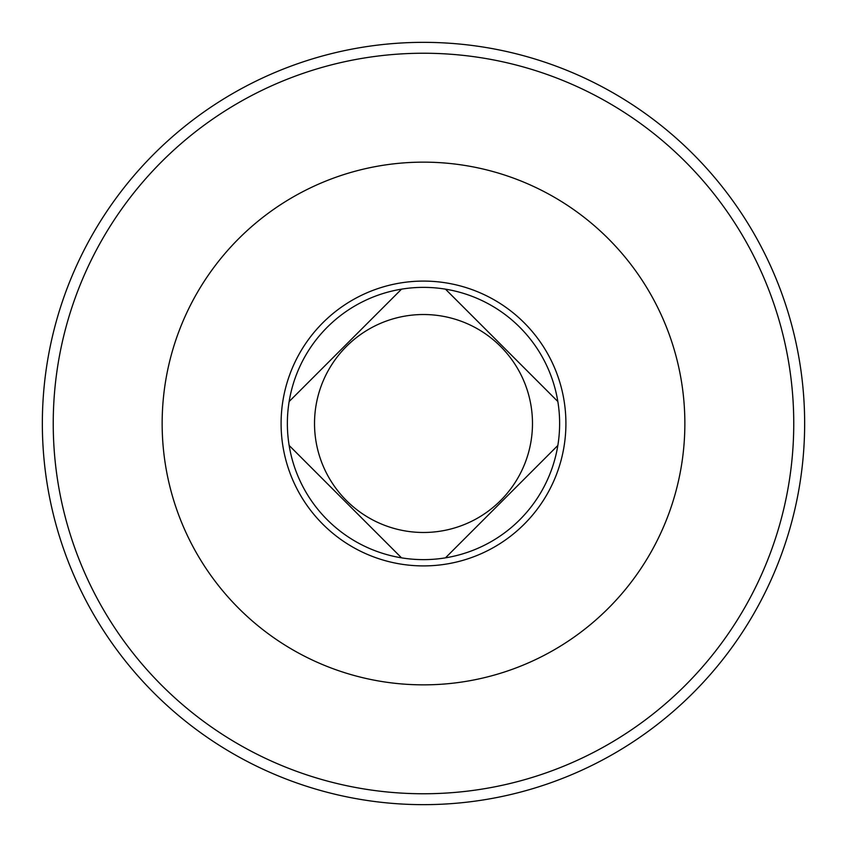 <?xml version="1.0" encoding="UTF-8"?>
<svg xmlns="http://www.w3.org/2000/svg" width="847" height="847" viewBox="0 0 847 847"><rect width="100%" height="100%" fill="white"/><g stroke="black" fill="none" stroke-linecap="round" stroke-linejoin="round"><path stroke-width="1.27" d="M289.166 445.48L401.52 557.834M559.623 423.5A136.123 136.123 0 0 1 355.433 541.392A136.123 136.123 0 0 1 355.433 305.608A136.123 136.123 0 0 1 559.623 423.5M565.912 423.5A142.412 142.412 0 0 1 352.299 546.834A142.412 142.412 0 0 1 352.299 300.166A142.412 142.412 0 0 1 565.912 423.5M314.523 423.5A108.977 108.977 0 0 0 477.994 517.877A108.977 108.977 0 0 0 477.994 329.123A108.977 108.977 0 0 0 314.523 423.5M684.863 423.5A261.363 261.363 0 0 1 292.818 649.84A261.363 261.363 0 0 1 292.818 197.16A261.363 261.363 0 0 1 684.863 423.5M445.48 557.834L557.834 445.48M401.52 289.166L289.166 401.52M557.834 401.52L445.48 289.166M804.65 423.5A381.15 381.15 0 0 1 232.925 753.586A381.15 381.15 0 0 1 232.925 93.414A381.15 381.15 0 0 1 804.65 423.5M793.755 423.5A370.255 370.255 0 0 1 238.367 744.153A370.255 370.255 0 0 1 238.367 102.847A370.255 370.255 0 0 1 793.755 423.5"/></g></svg>

